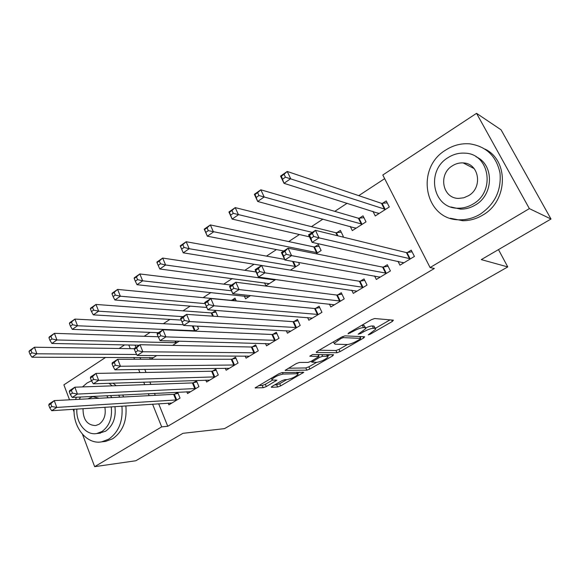 <?xml version="1.0" encoding="UTF-8"?>
<svg xmlns="http://www.w3.org/2000/svg" width="580" height="580" viewBox="0 0 580 580"><rect width="100%" height="100%" fill="white"/><g stroke="black" fill="none" stroke-linecap="round" stroke-linejoin="round"><path stroke-width="0.87" d="M368.249 334.892L370.41 334.109L392.334 321.458L393.428 320.16L374.637 318.529L371.381 319.696L348.703 332.949L348.022 333.855L353.184 331.347C357.512 328.962 360.949 327.722 363.493 327.62L365.132 327.729L365.907 328.548L358.172 334.211L360.557 333.58L363.406 331.927C367.662 329.592 371.019 328.381 373.469 328.28L375.035 328.381L375.767 329.157L368.249 334.892M272.252 386.28L271.259 387.092L271.599 387.302L277.639 387.005L280.662 385.881L303.797 372.287L282.061 372.592L278.864 373.759L255.135 387.868L263.204 387.715L266.321 386.563L276.885 380.175L272.817 380.088L271.875 379.472C274.449 376.877 278.197 375.086 283.12 374.086L297.279 373.709L298.113 374.281C295.597 376.797 291.943 378.559 287.151 379.566L284.809 379.653L281.735 380.792L272.252 386.28M158.659 403.738L167.758 426.278L434.348 268.496L430.084 267.547L382.793 175.015L476.535 113.332L529.366 208.612L430.084 267.547M167.758 426.278L161.682 426.88L94.656 466.668L82.483 434.282M476.535 113.332L501.069 129.819L551 219.023L481.284 259.615L507.761 266.916L224.46 428.649L182.968 433.311L135.829 460.752L94.656 466.668M551 219.023L529.366 208.612M336.994 352.742L340.061 351.618L363.653 338.002L364.631 336.784L344.955 335.863L341.714 337.031L317.347 351.27L316.201 352.219L316.499 352.473L336.994 352.742L335.95 350.501L339.017 349.385L347.406 344.535M332.688 355.866L309.872 369.032L306.827 370.156L285.142 370.352L296.206 363.624L299.411 362.457L308.118 362.406L311.257 361.253L319.007 356.482L309.771 356.192L312.598 354.539L333.551 354.728L332.688 355.866L332.151 354.714M507.761 266.916L498.474 249.603M186.811 391.754L187.55 393.552L198.94 386.664L196.511 380.864L193.437 382.735M179.234 341.163L172.615 345.39M225.257 368.213L226.127 370.236L238.046 363.036L235.487 357.142L232.268 359.1M217.841 316.499L215.361 310.779L212.222 312.794M265.481 343.512L266.517 345.832L279.009 338.278L276.312 332.296L272.933 334.348M250.589 295.582L245.557 298.801L244.325 296.046M307.603 317.55L308.85 320.247L321.951 312.323L319.109 306.247L315.563 308.4M290.45 270.12L299.476 264.357L298.577 262.428M351.741 290.203L353.278 293.393L367.038 285.077L364.03 278.907L360.31 281.169M342.396 236.944L343.295 236.372L340.38 230.39L336.762 232.718M398.003 261.297L399.953 265.19L414.417 256.447L411.235 250.168L407.327 252.554M372.947 211.338L375.26 215.956L389.303 206.98L386.222 200.912L382.43 203.355M135.002 345.122L135.916 347.384M139.983 357.476L140.708 359.267M144.79 369.38L146.037 372.469M149.865 381.959L150.865 384.431M154.469 393.356L155.259 395.313M384.663 178.662L358.752 195.649M347.188 203.225L334.79 211.352M322.988 219.088L311.438 226.649M299.418 234.537L288.68 241.57M276.45 249.588L266.495 256.113M254.062 264.262L244.847 270.302M232.232 278.567L223.728 284.142M210.946 292.516L203.123 297.649M190.182 306.131L183.004 310.837M169.911 319.413L163.357 323.712M150.133 332.376L144.159 336.291M350.269 226.446L352.314 230.608L366.016 221.857L363.022 215.832L359.317 218.218M374.6 275.957L376.326 279.466L390.427 270.94L387.331 264.719L383.525 267.039M316.049 253.772L321.124 250.531L318.282 244.6L314.759 246.862M329.418 304.065L330.796 306.98L344.215 298.867L341.294 292.74L337.661 294.952M275.746 279.517L265.908 285.802L264.56 282.837M286.302 330.694L287.433 333.188L300.223 325.46L297.453 319.428L293.995 321.53M236.249 300.984L234.994 298.156L231.79 300.215M226.135 311.206L225.518 311.156M245.137 356.011L246.087 358.172L258.288 350.798L255.657 344.861L252.365 346.869M194.916 331.144L198.585 328.802L197.454 326.134M205.82 380.117L206.618 382.024L218.268 374.985L215.782 369.141L212.628 371.055M156.731 355.533L150.894 359.267M150.379 359.267L149.662 357.498M168.222 403.122L168.91 404.818L180.047 398.09L177.676 392.326L174.667 394.161M128.796 344.998L130.268 348.652M133.806 357.461L134.531 359.267M138.627 369.467L139.881 372.585M143.724 382.155L144.725 384.656M148.342 393.661L149.132 395.632M152.554 404.137L161.682 426.88M69.52 399.816L63.894 384.852L105.632 357.389M119.161 348.486L124.591 344.911M74.088 411.967L73.094 409.313M375.427 328.447L373.933 326.098L375.035 328.381M365.733 327.874C368.706 326.583 370.917 325.953 372.36 325.982L373.933 326.098M365.545 327.801L364.008 325.394L365.132 327.729M361.826 325.279L364.008 325.394M375.376 328.352L390.036 319.87M319.16 350.211L335.95 350.501M360.137 337.161L361.079 336.618M359.948 339.227L360.622 338.379L343.28 337.625L341.025 338.445L334.181 343.36L335.073 344.179L347.123 344.535C349.61 344.375 352.908 343.171 357.019 340.924L359.948 339.227M329.832 354.692L327.642 355.961M316.593 362.355L308.864 366.821L309.872 369.032M288.332 368.227L305.82 367.945L308.864 366.821M316.854 362.348C321.675 361.376 325.416 359.556 328.077 356.896L327.33 356.294L322.618 356.265L319.493 357.411L311.779 362.152L316.854 362.348M319.507 354.605L318.398 355.17M258.542 385.635L262.218 385.468L265.336 384.322L272.593 380.088M274.615 384.91L276.667 384.815L279.698 383.699L286.817 379.574M297.671 373.302L299.621 372.172M378.479 213.897L377.993 212.925M282.764 179.053L285.447 177.19L284.062 174.29L281.38 176.153L283.99 183.309L280.553 176.095L287.223 171.455L290.689 178.691L283.99 183.309L379.03 213.549M387.215 202.862L381.524 203.348L287.223 171.455L284.062 174.29M385.497 209.416L285.447 177.19M280.553 176.095L281.38 176.153M402.853 262.363L403.267 263.182M313.758 236.473L312.315 233.457L309.539 235.262L310.981 238.279L313.758 236.473L319.051 237.88L312.105 242.368L308.531 234.856L315.44 230.347L319.051 237.88L410.495 258.818M403.832 262.841L312.105 242.368L310.981 238.279M312.315 233.457L315.44 230.347L406.428 252.605L412.075 251.821M309.539 235.262L308.531 234.856M355.656 228.476L355.322 227.81M256.36 197.345L258.963 195.54L257.621 192.661L255.026 194.467L257.68 201.463L254.359 194.307L260.833 189.805L264.183 196.975L257.68 201.463L355.989 228.259M363.943 217.688L358.396 218.225L260.833 189.805L257.621 192.661M362.297 224.235L258.963 195.54M254.359 194.307L255.026 194.467M230.731 215.1L233.262 213.346L231.964 210.496L229.441 212.251L232.138 219.088L228.926 211.99L235.212 207.618L238.452 214.731L232.138 219.088L309.481 236.843M341.236 232.152L335.827 232.739L235.212 207.618L231.964 210.496M312.301 232.399L233.262 213.346M228.926 211.99L229.441 212.251M379.479 276.827L379.762 277.392M286.324 254.286L284.932 251.292L282.235 253.047L283.627 256.034L286.324 254.286L291.588 255.628L284.852 259.985L281.401 252.546L288.108 248.175L291.588 255.628L386.606 273.252M380.11 277.182L284.852 259.985L283.627 256.034M284.932 251.292L288.108 248.175L382.611 267.105L388.114 266.285M282.235 253.047L281.401 252.546M259.709 271.563L258.361 268.598L255.751 270.302L257.092 273.26L259.709 271.563L264.951 272.854L258.419 277.073L255.077 269.707L261.587 265.459L264.951 272.854L363.305 287.332M356.968 291.167L258.419 277.073L257.092 273.26M296.025 266.561L189.196 248.719L183.237 252.829L359.382 281.249L364.755 280.401M261.587 265.459L258.361 268.598M255.751 270.302L255.077 269.707M445.781 150.01C414.475 168.454 424.93 220.98 460.288 219.798C467.255 219.813 473.903 217.935 480.225 214.172C494.921 204.102 501.512 190.356 499.996 172.927C496.306 156.078 486.243 146.385 469.814 143.854C461.296 143.173 453.284 145.225 445.781 150.01M450.261 218.239L462.833 220.726C469.764 220.741 476.376 218.885 482.661 215.144C507.87 201.311 509.204 160.493 484.902 149.046M476.006 156.76C494.254 164.51 493.863 194.706 475.317 205.023C470.641 207.829 465.718 209.199 460.542 209.133L450.921 206.987M448.101 157.593C425.452 170.825 432.782 208.829 458.178 208.206C463.376 208.271 468.321 206.886 473.019 204.058C495.668 191.61 489.571 153.758 465.08 153.163C459.077 152.757 453.415 154.229 448.101 157.593M468.531 195.692C483.133 187.579 479.051 163.168 463.173 162.922C459.396 162.704 455.829 163.64 452.473 165.75C437.878 174.188 442.467 198.664 458.722 198.396L463.761 197.787L468.531 195.692M91.488 380.806L87.087 382.988L82.476 386.925M76.343 397.235L75.603 399.497M74.081 409.248C73.123 427.815 87.159 444.802 101.71 441.837L108.649 439.205C118.74 432.122 123.163 421.102 121.916 406.13M103.516 441.634L105.734 441.387L112.658 438.77C122.713 431.723 127.121 420.761 125.874 405.877M114.949 406.587C116.174 417.658 113.049 425.865 105.582 431.215L98.701 433.333M80.489 397.024L79.279 399.301M76.886 409.067C75.755 422.769 85.999 435.667 96.693 433.536L101.855 431.578C109.337 426.206 112.469 417.955 111.251 406.826M83.034 408.661C82.983 419.579 87.181 425.212 95.642 425.56L99.057 424.27C104.168 420.478 106.104 414.801 104.864 407.24M99.187 398.257L92.778 396.655L87.95 398.844M108.09 397.793L106.749 395.727M110.461 395.538L111.802 397.597M123.598 396.974L122.721 394.929M116.181 385.693L113.028 383.162M119.632 397.184L118.755 395.125M112.194 385.838L109.033 383.293M205.842 232.341L208.3 230.644L207.045 227.817L204.595 229.52L207.335 236.198L204.225 229.165L210.337 224.924L213.469 231.971L207.335 236.198L283.758 251.002M319.087 246.282L313.809 246.906L210.337 224.924L207.045 227.817M317.586 252.793L208.3 230.644M204.225 229.165L204.595 229.52M181.671 249.095L183.237 252.829L180.228 245.855L186.165 241.73L189.196 248.719L184.056 247.442L182.838 244.637L180.46 246.297L181.671 249.095L184.056 247.442M284.562 259.347L186.165 241.73L182.838 244.637M180.228 245.855L180.46 246.297M233.878 288.325L232.58 285.389L230.042 287.042L231.34 289.978L233.878 288.325L239.098 289.565L232.754 293.668L229.52 286.361L235.843 282.243L239.098 289.565L340.576 301.071M334.399 304.805L232.754 293.668L231.34 289.978M232.58 285.389L235.843 282.243L336.726 295.046L341.968 294.169M230.042 287.042L229.52 286.361M208.8 304.609L207.546 301.694L205.081 303.304L206.335 306.211L208.8 304.609L213.991 305.79L207.829 309.778L204.704 302.543L210.844 298.54L213.991 305.79L318.398 314.476M312.366 318.115L207.829 309.778L206.335 306.211M207.546 301.694L210.844 298.54L314.614 308.509L319.739 307.603M205.081 303.304L204.704 302.543M156.999 262.602L158.173 265.372L160.493 263.769L159.319 260.986L156.999 262.602L156.897 262.08L162.668 258.071L165.604 264.995L159.812 268.989L269.243 283.671M256.106 271.976L162.668 258.071L159.319 260.986M274.971 280.01L165.604 264.995L160.493 263.769M159.812 268.989L158.173 265.372M180.829 319.094L182.047 321.973L184.44 320.421L183.222 317.536L180.829 319.094L180.597 318.26L186.557 314.375L189.609 321.559L296.757 327.555M184.44 320.421L189.609 321.559L183.621 325.431L290.863 331.115M183.222 317.536L186.557 314.375L293.031 321.654L298.048 320.726M182.047 321.973L183.621 325.431M134.19 278.451L135.321 281.206L137.576 279.64L136.445 276.885L134.19 278.451L134.212 277.856L139.823 273.956L142.666 280.821L137.032 284.707L248.82 296.714M231.493 285.084L139.823 273.956L136.445 276.885M231.471 290.769L142.666 280.821L137.576 279.64M137.032 284.707L135.321 281.206M157.267 334.442L158.441 337.299L160.776 335.784L159.594 332.927L157.267 334.442L157.158 333.536L162.958 329.759L165.909 336.879L275.616 340.329M160.776 335.784L165.909 336.879L160.087 340.641L269.867 343.802M159.594 332.927L162.958 329.759L271.955 334.486L276.87 333.536M158.441 337.299L160.087 340.641M112.005 293.871L113.1 296.598L115.297 295.082L114.195 292.349L112.005 293.871L112.136 293.204L117.602 289.406L120.357 296.213L114.876 299.998L206.843 307.487M235.618 299.563L230.796 300.317L117.602 289.406L114.195 292.349M205.168 303.615L120.357 296.213L115.297 295.082M114.876 299.998L113.1 296.598M134.357 349.363L135.495 352.19L137.764 350.719L136.619 347.891L134.357 349.363L134.379 348.392L140.012 344.716L142.868 351.77L254.982 352.799M137.764 350.719L142.868 351.77L137.213 355.431L249.364 356.2M136.619 347.891L140.012 344.716L251.379 347.014L256.186 346.057M135.495 352.19L137.213 355.431M90.415 308.879L91.481 311.583L93.612 310.104L92.546 307.393L90.415 308.879L90.661 308.139L95.975 304.449L98.644 311.192L93.307 314.875L181.25 320.08M215.948 312.134L211.221 312.903L95.975 304.449L92.546 307.393M183.07 316.644L98.644 311.192L93.612 310.104M93.307 314.875L91.481 311.583M112.078 363.877L113.18 366.676L115.384 365.248L114.275 362.442L112.078 363.877L112.208 362.841L117.697 359.267L120.466 366.255L234.813 364.987M115.384 365.248L120.466 366.255L114.956 369.815L229.325 368.307M114.275 362.442L117.697 359.267L231.275 359.259L235.987 358.281M113.18 366.676L114.956 369.815M69.397 323.488L70.434 326.163L72.507 324.727L71.478 322.038L69.397 323.488L69.745 322.683L74.921 319.087L77.517 325.771L72.319 329.36L158.441 332.702M183.316 324.757L74.921 319.087L71.478 322.038M195.511 330.767L77.517 325.771L72.507 324.727M72.319 329.36L70.434 326.163M90.4 377.993L91.466 380.77L93.612 379.378L92.539 376.601L90.4 377.993L90.647 376.899L95.983 373.418L98.665 380.349L215.115 376.891M93.612 379.378L98.665 380.349L93.307 383.808L209.75 380.139M92.539 376.601L95.983 373.418L211.627 371.222L216.246 370.236M91.466 380.77L93.307 383.808M48.938 337.705L49.938 340.366L51.961 338.959L50.953 336.298L48.938 337.705L49.38 336.849L54.419 333.34L56.934 339.974L51.874 343.462L139.258 345.209M158.217 336.748L54.419 333.34L50.953 336.298M176.748 342.751L56.934 339.974L51.961 338.959M51.874 343.462L49.938 340.366M69.295 391.739L70.332 394.487L72.42 393.131L71.383 390.384L69.295 391.739L69.651 390.587L74.842 387.201L77.444 394.066L195.851 388.535M72.42 393.131L77.444 394.066L72.232 397.438L190.61 391.703M71.383 390.384L74.842 387.201L192.422 382.916L196.954 381.923M70.332 394.487L72.232 397.438M29 351.56L29.972 354.199L31.944 352.829L30.972 350.189L29 351.56L29.537 350.646L34.452 347.224L36.888 353.8L31.958 357.207L153.403 357.664M134.371 348.711L34.452 347.224L30.972 350.189M136.706 354.474L36.888 353.8L31.944 352.829M31.958 357.207L29.972 354.199M48.756 405.123L49.757 407.849L51.794 406.529L50.786 403.796L48.756 405.123L49.206 403.919L54.266 400.613L56.789 407.421L177.023 399.91M51.794 406.529L56.789 407.421L51.707 410.705L171.897 403.013M50.786 403.796L54.266 400.613L173.645 394.349L178.096 393.341M49.757 407.849L51.707 410.705M370.062 333.391L370.41 334.109M349.907 332.246L350.284 333.036M360.195 332.826L360.557 333.58M372.36 325.982L373.469 328.28M363.036 331.144L363.406 331.927M362.369 325.279L363.493 327.62M352.807 330.556L353.184 331.347M391.623 320.008L392.334 321.458M316.31 352.053L316.499 352.473M363.029 336.712L363.653 338.002M339.017 349.385L340.061 351.618M359.76 336.56L360.622 338.379M342.751 336.501L343.28 337.625M340.649 337.654L341.025 338.445M337.64 339.416L338.01 340.206M305.82 367.945L306.827 370.156M285.287 370.149L285.483 370.591M317.949 354.59L318.71 356.243M326.576 354.67L327.33 356.294M321.856 354.626L322.618 356.265M312.54 360.506L312.881 361.246M296.619 372.244L297.279 373.709M282.453 372.577L283.12 374.086M275.413 379.994L275.863 381.016M265.336 384.322L266.321 386.563M262.218 385.468L263.204 387.715M255.309 387.628L255.512 388.092M302.274 372.106L302.738 373.143M279.698 383.699L280.662 385.881M276.667 384.815L277.639 387.005M271.411 386.875L271.599 387.302M382.126 203.384L385.192 209.445M381.524 203.348L384.591 209.416M409.603 258.876L406.428 252.605M410.19 258.868L407.022 252.597M359.005 218.254L361.993 224.271M358.396 218.225L361.376 224.25M336.451 232.754L337.959 235.857M335.827 232.739L337.255 235.683M385.693 273.332L382.611 267.105M386.295 273.31L383.213 267.09M362.384 287.426L359.382 281.249M362.993 287.39L359.999 281.22M314.447 246.906L317.267 252.837M313.809 246.906L316.637 252.844M293.313 261.493L295.706 266.611M292.61 261.363L295.06 266.626M339.641 301.172L336.726 295.046M340.264 301.129L337.35 295.01M317.449 314.592L314.614 308.509M318.087 314.534L315.252 308.466M274.311 279.313L274.652 280.06M273.601 279.212L273.999 280.089M295.793 327.685L293.031 321.654M296.438 327.62L293.676 321.595M274.644 340.467L271.955 334.486M275.297 340.395L272.614 334.413M253.996 352.959L251.379 347.014M254.656 352.872L252.039 346.942M211.896 312.852L213.346 316.201M211.221 312.903L212.628 316.158M233.82 365.154L231.275 359.259M234.494 365.059L231.942 359.172M193.096 325.916L195.185 330.825M192.371 325.88L194.503 330.89M214.107 377.072L211.627 371.222M214.788 376.971L212.302 371.127M175.689 341.062L176.422 342.816M174.964 341.047L175.733 342.889M194.844 388.716L192.422 382.916M195.525 388.607L193.111 382.814M176.008 400.106L173.645 394.349M176.697 399.99L174.341 394.24M359.854 336.56L360.724 338.394M333.471 341.852L334.181 343.36M318.137 354.59L318.906 356.272M327.04 354.67L327.823 356.359M311.344 361.202L311.779 362.152M297.185 372.229L297.888 373.774M271.302 378.182L271.875 379.472M460.288 219.798L462.833 220.726M460.542 209.133L458.178 208.206M474.193 168.628L463.173 162.922M101.71 441.837L105.734 441.387M100.434 433.159L96.693 433.536M94.243 396.582L92.778 396.655"/></g></svg>

